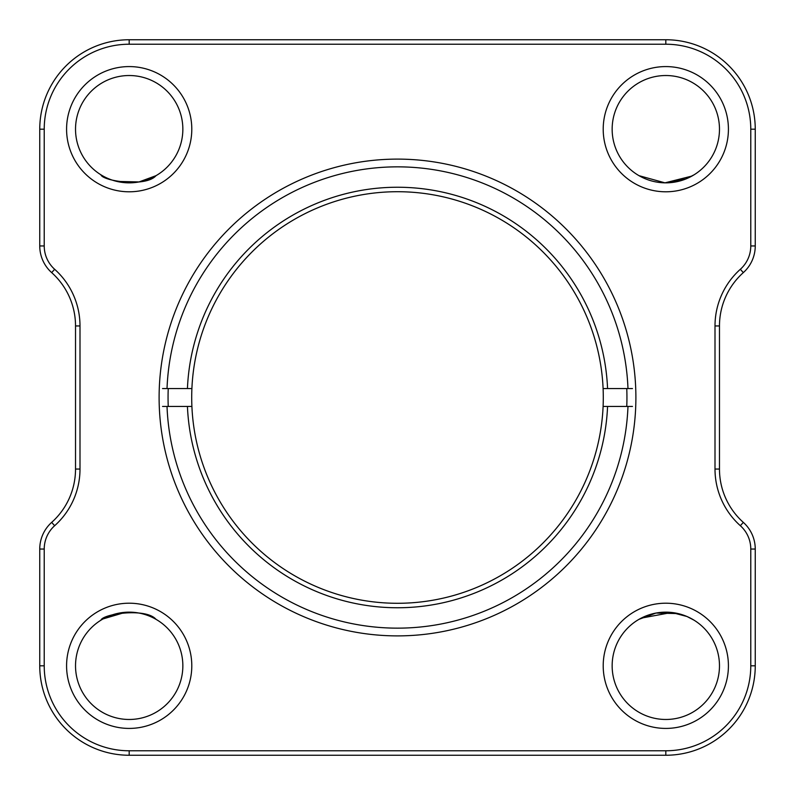<?xml version="1.0" encoding="UTF-8"?>
<svg xmlns="http://www.w3.org/2000/svg" width="795" height="795" viewBox="0 0 795 795"><rect width="100%" height="100%" fill="white"/><g stroke="black" fill="none" stroke-linecap="round" stroke-linejoin="round"><path stroke-width="1.19" d="M669.499 182.721L686.115 178.865L694.085 174.801M691.928 176.063L664.978 182.84L638.981 175.665M641.177 618.142L671.715 612.478L686.979 616.503L694.085 620.199M678.195 613.601L655.994 613.054L638.981 619.335M719.475 665.812A53.663 53.663 0 0 0 665.812 612.15A53.663 53.663 0 0 0 612.15 665.812A53.663 53.663 0 0 0 665.812 719.475A53.663 53.663 0 0 0 719.475 665.812M719.475 129.188A53.663 53.663 0 0 0 665.812 75.525A53.663 53.663 0 0 0 612.15 129.188A53.663 53.663 0 0 0 665.812 182.85A53.663 53.663 0 0 0 719.475 129.188M603.206 129.188A62.606 62.606 0 0 1 665.812 66.581A62.606 62.606 0 0 1 728.419 129.188A62.606 62.606 0 0 1 665.812 191.794A62.606 62.606 0 0 1 603.206 129.188M66.581 665.812A62.606 62.606 0 0 1 129.188 603.206A62.606 62.606 0 0 1 191.794 665.812A62.606 62.606 0 0 1 129.188 728.419A62.606 62.606 0 0 1 66.581 665.812M182.85 665.812A53.663 53.663 0 0 0 129.188 612.15A53.663 53.663 0 0 0 75.525 665.812A53.663 53.663 0 0 0 129.188 719.475A53.663 53.663 0 0 0 182.85 665.812M125.501 612.279L103.131 618.898M156.019 619.335C145.883 607.619 102.992 613.839 100.915 620.199C102.774 613.959 145.843 607.539 156.019 619.335M156.019 175.665C145.883 187.382 102.992 181.161 100.915 174.801C102.774 181.041 145.843 187.461 156.019 175.665L139.006 181.946L116.805 181.399M182.85 129.188A53.663 53.663 0 0 0 129.188 75.525A53.663 53.663 0 0 0 75.525 129.188A53.663 53.663 0 0 0 129.188 182.85A53.663 53.663 0 0 0 182.85 129.188M66.581 129.188A62.606 62.606 0 0 1 129.188 66.581A62.606 62.606 0 0 1 191.794 129.188A62.606 62.606 0 0 1 129.188 191.794A62.606 62.606 0 0 1 66.581 129.188M603.206 665.812A62.606 62.606 0 0 1 665.812 603.206A62.606 62.606 0 0 1 728.419 665.812A62.606 62.606 0 0 1 665.812 728.419A62.606 62.606 0 0 1 603.206 665.812M159.109 397.5A238.391 238.391 0 0 1 397.5 159.109A238.391 238.391 0 0 1 635.891 397.5A238.391 238.391 0 0 1 397.5 635.891A238.391 238.391 0 0 1 159.109 397.5M626.768 406.444A229.447 229.447 0 0 0 626.768 388.556M168.232 388.556A229.447 229.447 0 0 0 168.232 406.444M755.25 549.047L755.25 665.812A89.438 89.438 0 0 1 665.812 755.25L129.188 755.25A89.438 89.438 0 0 1 39.75 665.812L39.75 549.047A35.775 35.775 0 0 1 51.675 522.385A71.55 71.55 0 0 0 75.525 469.05L75.525 325.95A71.55 71.55 0 0 0 51.675 272.615A35.775 35.775 0 0 1 39.75 245.953L39.75 129.188A89.438 89.438 0 0 1 129.188 39.75L665.812 39.75A89.438 89.438 0 0 1 755.25 129.188L755.25 245.953A35.775 35.775 0 0 1 743.325 272.615A71.55 71.55 0 0 0 719.475 325.95L719.475 469.05A71.55 71.55 0 0 0 743.325 522.385A35.775 35.775 0 0 1 755.25 549.047L750.778 549.047A31.303 31.303 0 0 0 740.344 525.714A76.022 76.022 0 0 1 715.003 469.05L715.003 325.95A76.022 76.022 0 0 1 740.344 269.286A31.303 31.303 0 0 0 750.778 245.953L750.778 129.188A84.966 84.966 0 0 0 665.812 44.222L129.188 44.222A84.966 84.966 0 0 0 44.222 129.188L44.222 245.953A31.303 31.303 0 0 0 54.656 269.286A76.022 76.022 0 0 1 79.997 325.95L79.997 469.05A76.022 76.022 0 0 1 54.656 525.714A31.303 31.303 0 0 0 44.222 549.047L44.222 665.812A84.966 84.966 0 0 0 129.188 750.778L665.812 750.778A84.966 84.966 0 0 0 750.778 665.812L750.778 549.047M632.452 388.556L603.097 388.556A205.786 205.786 0 0 0 397.5 191.714A205.786 205.786 0 0 0 191.903 406.444A205.786 205.786 0 0 0 397.5 603.286A205.786 205.786 0 0 0 603.097 406.444L607.569 406.444A210.258 210.258 0 0 1 397.5 607.758A210.258 210.258 0 0 1 187.431 406.444L191.903 406.444M627.98 388.556A230.649 230.649 0 0 0 397.5 166.851A230.649 230.649 0 0 0 167.02 388.556L162.548 388.556M162.548 406.444L187.431 406.444M167.02 406.444A230.649 230.649 0 0 0 397.5 628.149A230.649 230.649 0 0 0 627.98 406.444L632.452 406.444M603.097 388.556A205.786 205.786 0 0 1 603.097 406.444L627.98 406.444M191.903 388.556L167.02 388.556M187.431 388.556A210.258 210.258 0 0 1 397.5 187.242A210.258 210.258 0 0 1 607.569 388.556M750.778 665.812L755.25 665.812M740.344 525.714L743.325 522.385M715.003 469.05L719.475 469.05M715.003 325.95L719.475 325.95M740.344 269.286L743.325 272.615M750.778 245.953L755.25 245.953M750.778 129.188L755.25 129.188M665.812 44.222L665.812 39.75M129.188 39.75L129.188 44.222M39.75 129.188L44.222 129.188M39.75 245.953L44.222 245.953M51.675 272.615L54.656 269.286M75.525 325.95L79.997 325.95M75.525 469.05L79.997 469.05M51.675 522.385L54.656 525.714M39.75 549.047L44.222 549.047M39.75 665.812L44.222 665.812M129.188 755.25L129.188 750.778M665.812 750.778L665.812 755.25"/></g></svg>
